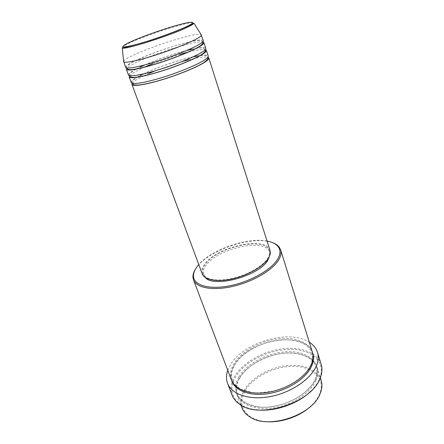 <?xml version="1.0" encoding="UTF-8"?>
<svg xmlns="http://www.w3.org/2000/svg" width="444" height="444" viewBox="0 0 444 444"><rect width="100%" height="100%" fill="white"/><g stroke="black" fill="none" stroke-linecap="round" stroke-linejoin="round"><path stroke-width="0.33" stroke-dasharray="2.22 1.67" d="M132.212 83.256C132.978 82.129 134.837 80.708 137.79 78.988L143.19 76.129M131.246 82.545C130.947 81.407 132.906 79.62 137.124 77.178M129.559 75.702C130.408 74.648 132.268 73.321 135.126 71.717L144.028 67.322M128.455 75.03C128.188 73.982 130.192 72.267 134.46 69.886L135.703 69.214M202.686 41.969C202.88 41.015 201.593 40.471 198.834 40.354C193.895 40.798 186.658 42.419 177.117 45.216C160.806 50.039 141.514 57.376 132.062 62.521C123.338 67.96 127.817 67.283 126.917 68.06C127.855 67.088 129.698 65.862 132.44 64.38C148.929 55.206 195.055 40.398 202.686 41.975M125.641 67.444C125.408 66.483 127.45 64.846 131.763 62.532C150 52.436 202.78 36.147 203.313 40.698M265.656 421.617C259.657 421.04 254.634 419.491 250.583 416.96C241.259 410.256 239.355 401.654 244.866 391.147C252.708 377.128 274.325 366.217 293.229 366.322C312.176 366.256 325.463 377.944 320.046 393.045L319.575 394.239C317.854 398.318 315.001 402.236 311.033 405.994M321.162 380.341C317.593 369.097 302.003 363.414 284.987 365.845C267.954 368.259 250.854 378.366 243.984 390.531C240.67 396.514 239.965 402.214 241.88 407.636M267.044 241.064C247.519 237.063 211.699 249.4 198.779 264.569M195.404 269.231L197.674 266.1C211.327 248.823 254.212 235.292 272.572 242.663M256.316 409.79C249.972 409.002 244.727 407.226 240.576 404.456C231.024 397.147 229.365 387.939 235.603 376.828C244.589 361.677 268.354 349.739 289.305 349.356C310.289 348.795 325.53 360.683 320.229 377.034L319.375 379.281C317.643 383.261 314.89 387.146 311.111 390.925M321.173 364.402C317.31 352.148 299.916 346.187 280.913 349.006C261.888 351.809 242.668 362.903 234.715 376.212C230.83 382.828 229.948 389.116 232.057 395.088M315.978 380.441C310.794 392.563 293.24 404.412 274.892 407.609C256.527 410.861 240.776 405.083 237.068 394.932C235.198 389.621 235.964 384.021 239.366 378.122C246.403 366.111 263.697 356.033 280.858 353.502C298.002 350.943 313.636 356.366 317.127 367.366C318.365 371.384 317.982 375.746 315.978 380.441M231.452 380.103C229.637 374.93 230.48 369.447 233.977 363.642C241.214 351.826 258.741 341.78 276.046 339.105C293.329 336.408 309.018 341.514 312.426 352.22M152.703 63.67L179.665 54.384M188.75 51.92C197.13 49.867 202.653 49.101 205.311 49.617M137.224 77.123L140.199 75.508M143.262 73.982C156.671 67.505 178.899 59.851 193.456 56.699M196.809 56.016C203.746 54.723 207.542 54.734 208.197 56.049M143.562 75.946L148.773 73.538M155.311 70.785L181.99 61.599M188.833 59.74C198.629 57.293 204.973 56.444 207.87 57.204M202.198 273.787C201.154 270.696 202.192 267.233 205.306 263.392C218.265 246.104 266.339 235.953 270.024 250.433M206.016 263.342C218.642 246.453 265.612 236.535 269.197 250.666C269.958 253.097 269.303 255.872 267.221 258.991C262.004 266.788 247.003 275.241 232.129 278.499C217.244 281.801 205.1 279.437 202.991 273.465C201.981 270.457 202.986 267.083 206.016 263.342M205.134 277.389L203.53 274.919C202.514 271.9 203.513 268.515 206.532 264.763C219.125 247.83 266.067 237.956 269.669 252.142L269.93 255.078M227.75 370.324L230.43 364.785C243.423 342.213 289.532 328.81 309.324 342.235M123.61 61.139C124.192 60.179 126.229 58.791 129.731 56.971C147.186 47.636 196.531 31.951 201.032 34.482M136.114 68.998L140.027 67.055M144.533 65.007C158.308 59.102 172.439 54.24 186.93 50.411M191.736 49.251C200.305 47.347 204.984 47.07 205.766 48.407M122.244 47.88C121.523 47.33 123.399 45.96 127.878 43.778C145.499 34.959 196.315 18.981 193.95 23.193M238.922 376.923C230.292 391.136 239.494 406.049 261.017 407.209C282.44 408.597 309.174 394.611 315.579 379.17C322.316 363.741 309.157 351.62 289.56 351.654C270.03 351.493 247.264 362.67 238.922 376.923M231.701 380.719C230.181 375.702 231.091 370.413 234.432 364.857C248.268 339.577 305.217 329.875 312.609 352.863M132.584 83.35L132.257 82.001C131.357 81.846 133.072 80.231 137.396 77.167M129.765 75.741L129.515 74.481C128.688 74.32 130.431 72.783 134.737 69.875L136.069 69.142M320.046 393.045L320.607 392.429M320.229 377.034L320.807 376.379M239.688 378.038C235.697 384.399 236.336 391.891 237.557 393.995C238.028 399.755 253.696 410.206 272.416 406.488C291.247 403.862 309.962 391.675 315.135 379.304C317.699 372.882 316.827 368.947 316.167 366.927C315.812 364.996 314.036 362.437 310.844 359.246C304.567 354.628 296.037 352.586 285.253 353.13C266.949 354.451 247.175 365.09 239.688 378.038M310.7 365.146C305.872 376.051 290.182 387.129 273.032 391.164L258.785 392.951L252.214 392.59L240.903 389.294C236.708 386.447 234.188 384.143 233.35 382.389L232.417 380.403C231.59 378.466 230.059 372.744 234.737 364.785C242.452 351.959 262.604 341.314 281.096 339.882C291.974 339.255 300.555 341.231 306.832 345.809C309.884 348.884 311.555 351.298 311.849 353.052C313.02 356.582 312.637 360.611 310.7 365.146M269.197 250.666L269.669 252.142M317.127 367.366L320.335 377.689M237.068 394.932L240.898 405.045M202.991 273.465L203.53 274.919M240.576 404.456L239.721 404.295M250.583 416.96L249.761 416.822M136.463 68.931L140.376 66.972M144.911 64.907C158.447 59.102 172.328 54.323 186.563 50.561M191.414 49.401C197.513 48.113 201.41 47.63 203.097 47.946L205.172 49.772M137.546 77.073L140.509 75.447M143.579 73.909C156.826 67.494 178.771 59.94 193.162 56.838M196.526 56.155C207.748 54.451 206.654 55.672 207.576 57.298L207.637 57.509"/><path stroke-width="0.67" d="M207.87 57.204L208.797 57.948C209.074 58.863 207.742 60.284 204.789 62.204C197.375 67.033 179.032 74.609 162.088 79.737C145.116 84.882 132.645 86.685 131.94 84.416L132.212 83.256M205.311 49.617L206.377 50.327L208.197 56.049C208.469 56.943 207.12 58.347 204.162 60.256C196.731 65.052 178.355 72.616 161.394 77.755C144.405 82.923 131.94 84.776 131.246 82.545L129.154 76.912L129.559 75.702M206.377 50.327C206.632 51.171 205.261 52.525 202.275 54.39C194.777 59.069 176.307 66.589 159.296 71.795C142.258 77.017 129.798 79.015 129.154 76.912M202.686 41.975L203.929 42.63L205.766 48.407C206.016 49.234 204.64 50.572 201.643 52.425C194.122 57.065 175.624 64.574 158.597 69.797C141.542 75.042 129.082 77.084 128.455 75.03L126.346 69.347L126.917 68.06C127.267 69.053 128.166 69.597 129.62 69.686C133.416 69.725 140.57 68.271 151.088 65.318C169.081 60.145 191.209 51.554 199.334 46.498C202.569 44.261 203.685 42.757 202.686 41.969L202.686 41.969M203.929 42.63C204.157 43.401 202.764 44.689 199.739 46.498C192.147 51.027 173.56 58.491 156.482 63.775C139.377 69.075 126.923 71.268 126.346 69.347M201.032 34.482L203.313 40.698C203.541 41.447 202.137 42.718 199.101 44.511C191.486 49.007 172.866 56.455 155.772 61.755C138.65 67.077 126.201 69.32 125.641 67.444L123.61 61.139M240.898 405.045L241.88 407.636C243.273 411.294 245.898 414.357 249.761 416.822C267.81 429.959 312.648 415.24 320.13 393.645L320.607 392.429C322.128 388.106 322.311 384.077 321.162 380.341L320.335 377.689M198.779 264.569L198.107 265.351C194.888 269.236 193.345 272.882 193.484 276.301C193.806 285.159 208.63 289.804 228.904 285.964C249.145 282.195 270.418 270.485 277.223 259.829C280.403 254.784 280.813 250.521 278.444 247.047C276.29 244.078 272.494 242.085 267.044 241.064M272.572 242.663C275.702 243.817 278 245.427 279.459 247.486L280.636 249.883C281.596 252.991 280.802 256.543 278.26 260.534C271.689 270.829 251.92 282.19 232.14 286.552C212.343 290.97 196.309 287.751 193.495 279.887L192.951 277.278C192.835 274.753 193.651 272.072 195.404 269.231M227.567 383.344L232.057 395.088C233.439 398.69 235.997 401.764 239.721 404.295C259.013 419.486 311.394 402.852 319.935 378.665L320.807 376.379C322.183 372.083 322.305 368.093 321.173 364.402L317.488 352.381C318.792 356.671 318.337 361.344 316.122 366.405C310.317 379.67 290.526 392.907 269.858 396.653C249.178 400.46 231.59 394.316 227.567 383.344C226.063 379.27 226.124 374.93 227.75 370.324M280.636 249.883L312.426 352.22C313.631 356.138 313.198 360.4 311.127 365.018C305.772 376.934 287.94 388.733 269.403 392.074C250.854 395.471 235.054 389.987 231.452 380.103L193.495 279.887M144.028 67.322L152.703 63.67M179.665 54.384L188.75 51.92M140.199 75.508L143.262 73.982M193.456 56.699L196.809 56.016M143.19 76.129L143.562 75.946M148.773 73.538L155.311 70.785M181.99 61.599L188.833 59.74M208.797 57.948L270.024 250.433C270.801 252.914 270.13 255.75 268.01 258.935C262.682 266.922 247.314 275.591 232.062 278.937C216.8 282.323 204.357 279.898 202.198 273.787L131.94 84.416M269.93 255.078L267.704 260.495C258.491 276.268 213.331 288.245 205.134 277.389M309.324 342.235C313.442 344.866 316.161 348.246 317.488 352.381M201.459 34.865L201.459 35.159C201.271 35.892 199.844 37.013 197.18 38.528C189.688 42.791 171.761 49.928 154.939 55.261C138.101 60.606 125.252 63.264 123.693 61.938L123.515 61.705M135.703 69.214L136.114 68.998M140.027 67.055L144.533 65.007M186.93 50.411L191.736 49.251M311.033 405.994C300.083 416.5 280.752 423.154 265.656 421.617M311.111 390.925C298.507 403.824 274.192 412.199 256.316 409.79M188.772 25.508C197.808 20.835 190.382 21.379 174.714 25.952C159.146 30.47 138.239 38.079 128.355 42.868C118.515 47.946 122.1 48.224 139.122 43.701C155.755 39.011 179.992 30.103 188.772 25.508M122.244 47.88C124.281 47.841 133.522 45.371 149.961 40.487C165.323 35.564 181.94 29.121 189.222 25.513L193.95 23.193C193.712 23.771 192.341 24.714 189.838 26.024C175.502 33.866 123.26 50.677 122.244 47.88L123.693 61.938M312.609 352.863C314.069 356.943 313.714 361.427 311.533 366.317C306.144 378.382 287.984 390.298 269.28 393.484C250.56 396.736 234.876 390.875 231.701 380.719M207.637 57.509C208.658 58.131 207.587 59.696 204.423 62.21C196.487 67.577 174.725 76.24 156.849 81.197C149.262 83.256 143.162 84.538 138.545 85.037C132.8 85.204 133.605 84.626 132.584 83.35M205.172 49.772C206.188 50.477 205.095 52.015 201.892 54.39C193.9 59.574 172.15 68.143 154.257 73.216C146.664 75.336 140.543 76.69 135.903 77.289C130.242 77.633 130.775 77.084 129.765 75.741M278.444 247.047L279.459 247.486M193.95 23.193L201.459 35.159M193.484 276.301L192.951 277.278M136.069 69.142L136.463 68.931M140.376 66.972L144.911 64.907M186.563 50.561L191.414 49.401M140.509 75.447L143.579 73.909M193.162 56.838L196.526 56.155"/></g></svg>
